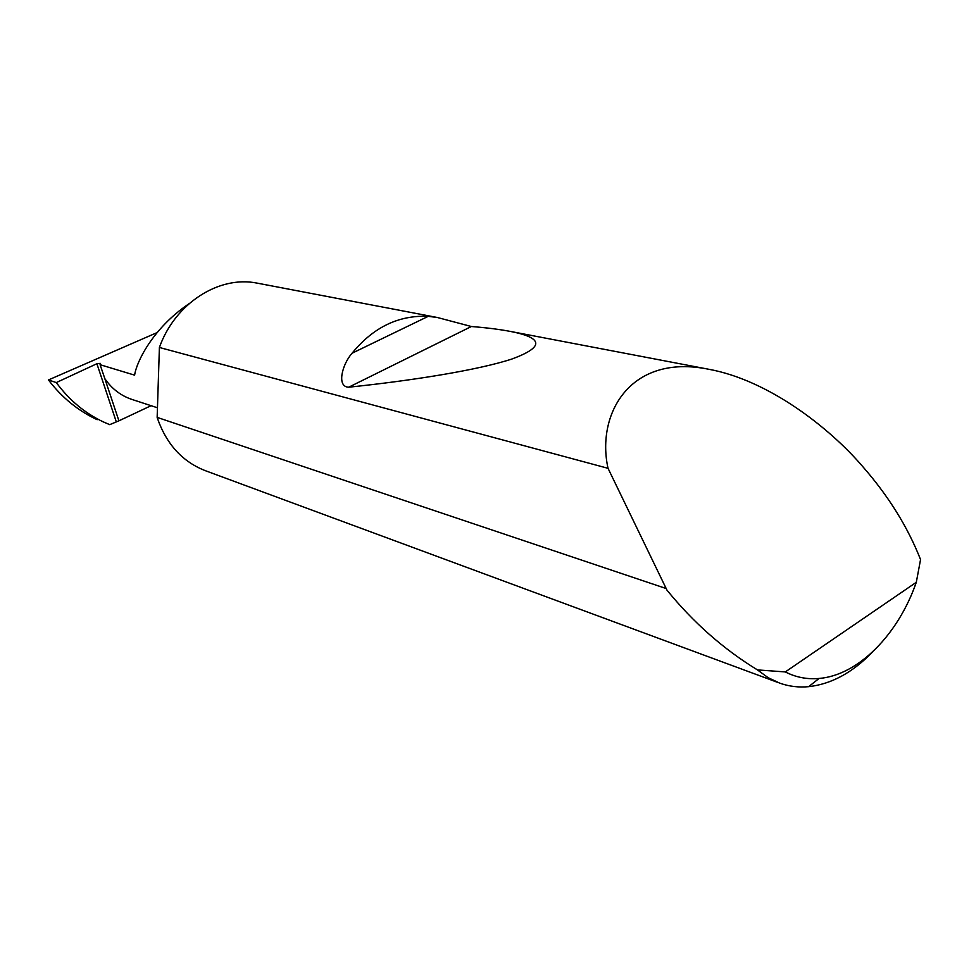 <?xml version="1.0" encoding="UTF-8"?>
<svg xmlns="http://www.w3.org/2000/svg" width="969" height="969" viewBox="0 0 969 969"><rect width="100%" height="100%" fill="white"/><g stroke="black" fill="none" stroke-linecap="round" stroke-linejoin="round"><path stroke-width="1.45" d="M188.955 303.781C152.763 328.212 136.375 362.14 134.618 375.148L100.086 364.695L100.291 363.363L96.888 363.726L56.287 382.573C69.271 400.136 84.957 413.242 103.344 421.903L109.715 424.652L103.344 421.903M352.086 353.213C373.271 327.304 398.647 315.01 428.225 316.342L437.334 317.493L471.382 326.517C486.571 327.716 499.774 329.387 511.002 331.543C543.682 338.036 544.009 347.181 511.971 359.002C477.802 370.219 411.45 380.672 348.731 387.2C336.34 386.958 342.154 364.332 352.086 353.213L428.225 316.342M872.354 652.149C852.587 672.619 831.341 684.126 808.618 686.67C798.65 687.602 789.045 686.427 779.791 683.169L768.175 677.706L757.443 669.906C723.419 649.109 693.247 622.498 666.914 590.06L608.035 468.318C596.008 414.151 630.044 353.346 708.484 369.213C767.908 379.921 829.246 427.244 863.318 467.264C888.791 496.516 907.868 527.293 920.55 559.585L916.299 582.296L785.302 671.929C795.888 677.343 807.141 679.523 819.071 678.457C858.255 675.308 898.275 634.513 916.299 582.296M608.035 468.318L159.4 347.483C174.917 303.442 218.873 275.366 256.894 283.081L258.36 283.36M778.373 682.648L205.985 470.922C182.838 462.116 166.668 444.589 157.45 418.354L157.148 417.385L665.521 588.316M56.287 382.573L48.45 379.945C61.895 397.556 78.15 410.808 97.191 419.698M48.45 379.945L157.099 332.597M157.463 407.779L132.317 399.555C121.101 395.897 111.944 388.944 104.846 378.673L118.908 420.825L109.715 424.652M118.908 420.825L151.079 405.696M104.846 378.673L100.086 364.695M159.4 347.483L157.148 417.385M757.443 669.906L785.302 671.929M116.183 421.503L96.888 363.726M348.731 387.2L471.382 326.517M708.484 369.213L511.002 331.543M437.334 317.493L256.894 283.081M819.071 678.457L808.618 686.67"/></g></svg>
